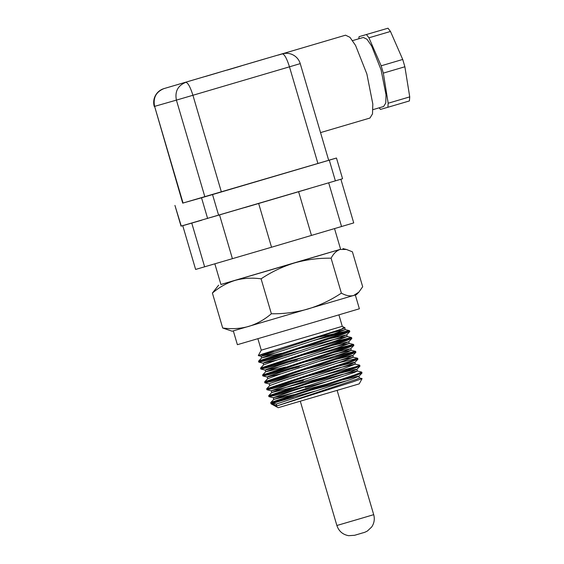 <?xml version="1.0" encoding="UTF-8"?>
<svg xmlns="http://www.w3.org/2000/svg" width="564" height="564" viewBox="0 0 564 564"><rect width="100%" height="100%" fill="white"/><g stroke="black" fill="none" stroke-linecap="round" stroke-linejoin="round"><path stroke-width="0.85" d="M214.849 263.86L220.926 284.503L293.95 263.106L340.614 249.274L334.537 228.631M220.919 284.475L340.607 249.253M218.62 285.18L212.402 293.068C219.368 287.147 226.939 282.924 235.117 280.4C243.38 278.115 252.037 277.594 261.09 278.827C271.524 271.876 282.642 266.589 294.457 262.958C306.365 259.595 318.575 258.009 331.089 258.199C333.55 253.567 336.553 250.656 340.113 249.457L346.423 249.45L352.401 251.812L362.68 286.745L358.866 292.117L353.663 295.487C350.025 296.445 345.929 295.656 341.375 293.132C330.948 300.083 319.823 305.371 308.007 308.994C296.107 312.364 283.896 313.951 271.376 313.76C264.41 319.682 256.839 323.905 248.661 326.429C240.398 328.713 231.741 329.235 222.688 328.001L232.171 331.216L356.462 294.634L358.866 292.117M212.402 293.068L222.688 328.001M261.09 278.827L271.376 313.76M331.089 258.199L341.375 293.132M308.621 383.301L341.763 374.559L357.322 371.02L361.764 372.12L354.834 374.877L271.77 402.118L270.706 402.675L271.044 403.81L272.172 403.5L276.621 405.995L356.709 379.241L359.423 377.972L358.916 376.244L357.809 376.294L342.637 379.903M272.172 403.5L272.024 402.978L276.304 404.064L276.811 405.791M344.83 327.712L345.196 329.63L326.782 333.846M342.693 328.121C350.921 326.14 336.095 330.976 312.202 338.435L262.831 353.945L258.319 355.602L273.744 351.633M313.513 340.614L345.14 331.449L311.3 338.717M282.571 356.3L266.067 360.593L258.82 362.13L259.828 361.545L342.891 334.311L349.793 331.618L349.511 330.652L345.14 331.449M346.592 332.041L319.189 339.049M297.136 359.853L268.097 367.495L260.85 369.039L261.858 368.454L344.928 341.213L351.823 338.527L351.541 337.554L331.512 342.299M348.623 338.95L316.538 347.198M299.167 366.762L270.128 374.404L262.88 375.941L263.896 375.356L346.959 348.122L353.861 345.429L353.572 344.463L333.543 349.201M350.653 345.852L318.568 354.107M288.669 377.02L272.165 381.306L264.911 382.85L265.926 382.265L348.989 355.024L355.891 352.338L355.609 351.365L354.467 351.485L335.573 356.11M352.69 352.761L320.599 361.009M303.228 380.573L274.196 388.215L266.948 389.752L267.956 389.167L351.027 361.933L357.921 359.24L357.639 358.274L337.61 363.012M292.737 390.831L276.226 395.117L268.979 396.661L269.994 396.076L353.057 368.835L359.952 366.149L359.67 365.176L355.292 364.118L339.732 367.65L306.59 376.399M356.751 366.572L324.667 374.82M272.024 402.978C276.642 401.039 302.889 392.706 326.563 385.113L355.087 375.744L361.989 373.051L361.764 372.12M326.697 381.729L305.265 387.475M276.304 404.064L352.563 378.825L358.916 376.244M327.317 383.922L280.019 396.351L273.3 397.69L292.688 390.845L350.533 371.923L356.85 369.406L355.771 369.385L340.607 373.001M325.28 377.02L277.989 389.442L271.27 390.781L290.657 383.936L348.496 365.014L354.819 362.504L353.741 362.483L338.576 366.092M269.747 385.6L269.239 383.88L270.205 383.344L346.465 358.112L352.782 355.595L351.71 355.574L336.546 359.19M281.161 373.798L267.258 377.006L268.175 376.442L344.435 351.203L350.752 348.693L334.508 352.281M279.131 366.896L265.228 370.097L266.145 369.533L342.404 344.301L348.721 341.784L332.478 345.379M277.1 359.994L263.191 363.195L264.107 362.631L340.367 337.392L346.691 334.882L330.448 338.471M275.063 353.085L261.16 356.286L262.077 355.729L338.337 330.49L344.653 327.98M347.939 380.411L310.651 390.21M293.929 394.645L273.836 399.361L354.333 372.466L357.393 371.063L356.885 369.335M291.898 387.743L271.777 392.509L271.27 390.781M268.929 396.626L268.697 395.716L271.806 392.452L284.883 387.729L343.546 368.609L355.292 364.118M266.899 389.724L266.666 388.808L269.768 385.55L282.853 380.82L341.516 361.7L353.325 357.252L337.702 360.748L304.553 369.498M267.209 376.971L267.717 378.698L280.823 373.918L348.235 351.753L351.231 350.307L335.665 353.839L302.523 362.589M285.8 367.023L265.679 371.789L265.172 370.069M262.831 375.913L262.605 374.997L265.707 371.739L278.785 367.009L337.455 347.889L349.264 343.441L333.634 346.938L300.492 355.687M260.801 369.011L260.568 368.095L263.677 364.83L276.755 360.107L335.418 340.987L347.227 336.539L331.604 340.029L298.462 348.778M281.739 353.212L261.64 357.928L274.724 353.198L333.387 334.078L345.196 329.63M315.17 391.12L274.816 401.942M309.269 385.466L272.786 395.033M268.697 395.716L352.803 367.975L359.733 365.218M307.239 378.564L270.755 388.131M266.666 388.808L350.773 361.066L357.696 358.309M305.202 371.655L268.718 381.222M264.868 382.822L264.636 381.906L265.672 381.398L348.735 354.164L355.665 351.407M303.171 364.753L266.687 374.32M262.605 374.997L346.705 347.255L353.635 344.498M301.141 357.844L264.657 367.411M260.568 368.095L344.674 340.353L351.605 337.596M299.103 350.942L262.62 360.509M258.77 362.102L258.538 361.193L259.574 360.685L342.637 333.444L349.567 330.687M359.36 377.929L362.081 378.613L352.493 381.983L276.621 405.995M233.327 330.899L237.388 344.689L311.822 322.883L359.381 308.783L355.32 294.993M257.889 338.731L261.259 350.166L342.277 326.323L344.858 327.726M362.081 378.613L359.219 383.865L278.193 407.709L271.044 403.81M293.484 397.141L272.983 403.218M272.955 199.24L211.162 217.344L272.701 199.311M340.875 179.253L353.727 222.914L271.531 247.229L195.623 269.437L182.75 225.699L201.764 220.186M244.593 207.63L309.432 188.524M187.121 224.387L182.75 225.699M328.699 182.842L341.565 226.559M298.61 191.725L311.476 235.456M258.657 203.498L271.531 247.229M219.558 215.004L232.424 258.721M191.767 223.111L204.64 266.85M409.732 96.881L388.18 103.233L387.863 107.287L409.415 100.935L409.732 96.881L404.874 66.763L402.724 59.453L390.478 31.457L388.011 28.2L359.064 36.674L358.824 38.775M387.863 107.287L380.467 109.409L379.17 107.816M388.011 28.2L359.064 36.674M366.452 34.552L368.926 37.809L390.478 31.457M402.724 59.453L381.172 65.805L368.926 37.809M381.172 65.805L383.323 73.116L404.874 66.763M388.18 103.233L383.323 73.116M352.606 40.608L363.286 37.457L366.974 39.233L371.641 46.008L381.067 69.795L386.023 94.83L385.762 103.022L383.633 106.504L372.952 109.649M219.234 72.375L205.233 76.521M241.138 65.953L227.144 70.105M264.657 58.966L164.011 88.59L264.833 58.917M286.9 53.305L284.919 53.044L260.547 60.144M320.535 132.603L369.956 118.038L372.508 113.865L372.818 104.03L366.875 73.99L355.567 45.444L349.955 37.316L345.535 35.187L284.919 53.051M181.263 226.072L174.939 205.423L181.037 226.136L342.341 178.809M342.567 178.746L336.468 158.026L328.678 160.261M336.243 158.089L329.291 160.155L335.39 180.875M218.635 215.279L212.536 194.566L329.291 160.155M212.536 194.566L201.531 197.788L207.63 218.508M182.715 203.118L201.531 197.788M328.685 160.303L182.715 203.132M359.346 518.922L373.699 514.664C374.905 519.091 374.221 523.209 371.662 527.016L367.404 531.013C363.371 533.043 364.88 532.155 360.375 533.6L354.608 535.292L348.637 535.687C342.729 534.587 338.809 531.189 336.877 525.5L359.346 518.922M260.744 60.087L260.653 60.115A14.396 14.396 0 0 0 260.554 60.144L164.004 88.597C156.073 91.826 152.936 97.748 154.607 106.37L176.405 100.117C174.741 91.495 177.871 85.566 185.817 82.337C187.904 82.626 190.272 86.941 192.923 95.274L289.466 66.827C286.815 58.487 284.446 54.172 282.36 53.883L278.017 55.131M299.893 63.725L289.466 66.827L317.92 163.497M221.377 191.95L192.923 95.274L176.405 100.117L204.859 196.794M183.06 203.047L154.607 106.37L182.722 203.146M342.919 248.597L346.423 249.45M258.319 355.602L261.16 356.286M349.793 331.618L346.691 334.882M258.82 362.13L263.191 363.195M351.823 338.527L348.721 341.784M260.85 369.039L265.228 370.097M353.861 345.429L350.752 348.693M262.88 375.941L267.258 377.006M355.891 352.338L352.782 355.595M264.911 382.85L269.289 383.908M357.921 359.24L354.819 362.504M266.948 389.752L271.326 390.817M359.952 366.149L356.85 369.406M268.979 396.661L273.357 397.719M361.989 373.051L358.88 376.315M273.3 397.69L273.808 399.411M354.848 362.433L355.355 364.161M352.817 355.524L353.325 357.252M350.787 348.623L351.294 350.35M348.756 341.713L349.264 343.441M263.141 363.16L263.649 364.887M346.719 334.812L347.227 336.539M261.111 356.258L261.618 357.985M270.734 402.618L273.836 399.361M357.639 358.274L353.261 357.209M264.636 381.906L267.738 378.641M355.609 351.365L351.231 350.307M353.572 344.463L349.194 343.398M351.541 337.554L347.163 336.496M258.538 361.193L261.64 357.928M349.511 330.652L345.133 329.587M338.915 314.881L342.277 326.323M337.138 390.422L373.699 514.664M300.309 401.265L336.877 525.5M261.259 350.166L258.305 355.581M328.692 160.317L300.238 63.633A14.396 14.396 0 0 0 282.451 53.862M164.004 88.597A14.396 14.396 0 0 0 154.268 106.469"/></g></svg>
